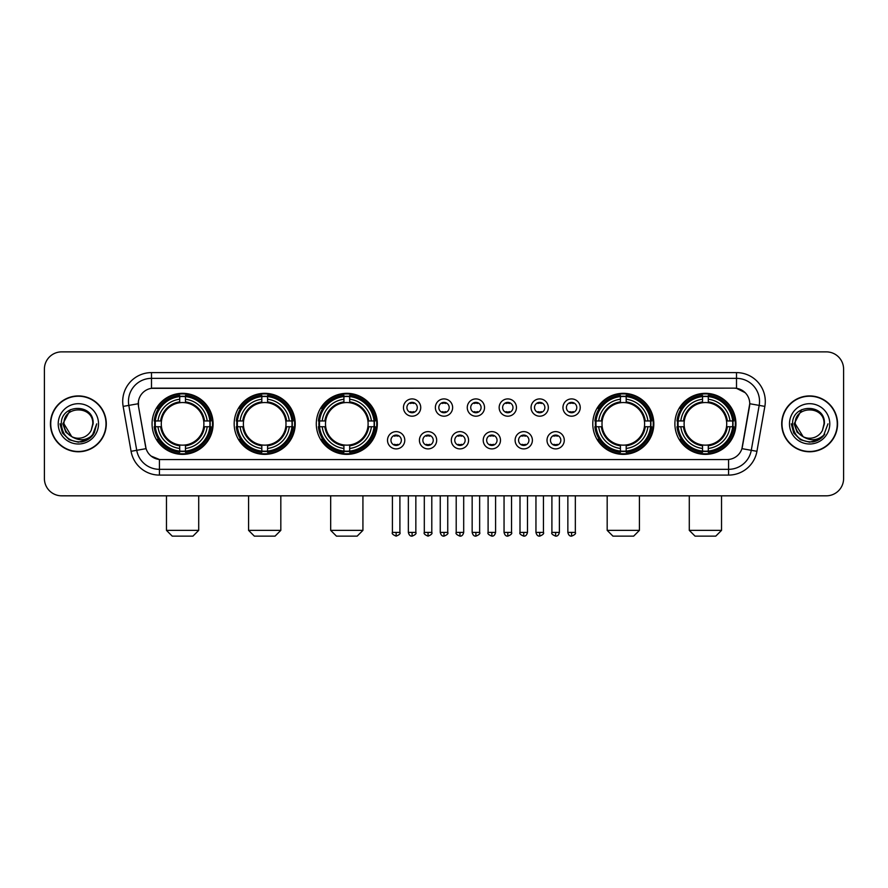 <?xml version="1.0" encoding="UTF-8"?>
<svg xmlns="http://www.w3.org/2000/svg" width="888" height="888" viewBox="0 0 888 888"><rect width="100%" height="100%" fill="white"/><g stroke="black" fill="none" stroke-linecap="round" stroke-linejoin="round"><path stroke-width="1.33" d="M674.891 423.842A30.514 30.514 0 0 0 705.405 454.367A30.514 30.514 0 0 0 735.93 423.842A30.514 30.514 0 0 0 705.405 393.329A30.514 30.514 0 0 0 674.891 423.842M234.177 423.842A30.514 30.514 0 0 0 264.702 454.367A30.514 30.514 0 0 0 295.216 423.842A30.514 30.514 0 0 0 264.702 393.329A30.514 30.514 0 0 0 234.177 423.842M316.295 423.842A30.514 30.514 0 0 0 346.808 454.367A30.514 30.514 0 0 0 377.322 423.842A30.514 30.514 0 0 0 346.808 393.329A30.514 30.514 0 0 0 316.295 423.842M592.784 423.842A30.514 30.514 0 0 0 623.298 454.367A30.514 30.514 0 0 0 653.823 423.842A30.514 30.514 0 0 0 623.298 393.329A30.514 30.514 0 0 0 592.784 423.842M152.07 423.842A30.514 30.514 0 0 0 182.595 454.367A30.514 30.514 0 0 0 213.109 423.842A30.514 30.514 0 0 0 182.595 393.329A30.514 30.514 0 0 0 152.07 423.842M404.784 440.259A8.636 8.636 0 0 1 396.148 448.895A8.636 8.636 0 0 1 387.512 440.259A8.636 8.636 0 0 1 396.148 431.624A8.636 8.636 0 0 1 404.784 440.259M390.964 440.259A5.184 5.184 0 0 0 396.148 445.443A5.184 5.184 0 0 0 401.332 440.259A5.184 5.184 0 0 0 396.148 435.076A5.184 5.184 0 0 0 390.964 440.259M436.685 440.259A8.636 8.636 0 0 1 428.049 448.895A8.636 8.636 0 0 1 419.414 440.259A8.636 8.636 0 0 1 428.049 431.624A8.636 8.636 0 0 1 436.685 440.259M422.866 440.259A5.184 5.184 0 0 0 428.049 445.443A5.184 5.184 0 0 0 433.233 440.259A5.184 5.184 0 0 0 428.049 435.076A5.184 5.184 0 0 0 422.866 440.259M468.587 440.259A8.636 8.636 0 0 1 459.951 448.895A8.636 8.636 0 0 1 451.315 440.259A8.636 8.636 0 0 1 459.951 431.624A8.636 8.636 0 0 1 468.587 440.259M454.767 440.259A5.184 5.184 0 0 0 459.951 445.443A5.184 5.184 0 0 0 465.134 440.259A5.184 5.184 0 0 0 459.951 435.076A5.184 5.184 0 0 0 454.767 440.259M500.488 440.259A8.636 8.636 0 0 1 491.852 448.895A8.636 8.636 0 0 1 483.216 440.259A8.636 8.636 0 0 1 491.852 431.624A8.636 8.636 0 0 1 500.488 440.259M486.668 440.259A5.184 5.184 0 0 0 491.852 445.443A5.184 5.184 0 0 0 497.036 440.259A5.184 5.184 0 0 0 491.852 435.076A5.184 5.184 0 0 0 486.668 440.259M532.389 440.259A8.636 8.636 0 0 1 523.742 448.895A8.636 8.636 0 0 1 515.107 440.259A8.636 8.636 0 0 1 523.742 431.624A8.636 8.636 0 0 1 532.389 440.259M518.57 440.259A5.184 5.184 0 0 0 523.742 445.443A5.184 5.184 0 0 0 528.926 440.259A5.184 5.184 0 0 0 523.742 435.076A5.184 5.184 0 0 0 518.57 440.259M564.28 440.259A8.636 8.636 0 0 1 555.644 448.895A8.636 8.636 0 0 1 547.008 440.259A8.636 8.636 0 0 1 555.644 431.624A8.636 8.636 0 0 1 564.28 440.259M550.46 440.259A5.184 5.184 0 0 0 555.644 445.443A5.184 5.184 0 0 0 560.828 440.259A5.184 5.184 0 0 0 555.644 435.076A5.184 5.184 0 0 0 550.46 440.259M420.734 407.548A8.636 8.636 0 0 1 412.099 416.195A8.636 8.636 0 0 1 403.463 407.548A8.636 8.636 0 0 1 412.099 398.912A8.636 8.636 0 0 1 420.734 407.548M406.915 407.548A5.184 5.184 0 0 0 412.099 412.731A5.184 5.184 0 0 0 417.282 407.548A5.184 5.184 0 0 0 412.099 402.375A5.184 5.184 0 0 0 406.915 407.548M452.636 407.548A8.636 8.636 0 0 1 444 416.195A8.636 8.636 0 0 1 435.364 407.548A8.636 8.636 0 0 1 444 398.912A8.636 8.636 0 0 1 452.636 407.548M438.816 407.548A5.184 5.184 0 0 0 444 412.731A5.184 5.184 0 0 0 449.184 407.548A5.184 5.184 0 0 0 444 402.375A5.184 5.184 0 0 0 438.816 407.548M484.537 407.548A8.636 8.636 0 0 1 475.901 416.195A8.636 8.636 0 0 1 467.266 407.548A8.636 8.636 0 0 1 475.901 398.912A8.636 8.636 0 0 1 484.537 407.548M470.718 407.548A5.184 5.184 0 0 0 475.901 412.731A5.184 5.184 0 0 0 481.085 407.548A5.184 5.184 0 0 0 475.901 402.375A5.184 5.184 0 0 0 470.718 407.548M516.439 407.548A8.636 8.636 0 0 1 507.803 416.195A8.636 8.636 0 0 1 499.156 407.548A8.636 8.636 0 0 1 507.803 398.912A8.636 8.636 0 0 1 516.439 407.548M502.619 407.548A5.184 5.184 0 0 0 507.803 412.731A5.184 5.184 0 0 0 512.975 407.548A5.184 5.184 0 0 0 507.803 402.375A5.184 5.184 0 0 0 502.619 407.548M548.329 407.548A8.636 8.636 0 0 1 539.693 416.195A8.636 8.636 0 0 1 531.057 407.548A8.636 8.636 0 0 1 539.693 398.912A8.636 8.636 0 0 1 548.329 407.548M534.509 407.548A5.184 5.184 0 0 0 539.693 412.731A5.184 5.184 0 0 0 544.877 407.548A5.184 5.184 0 0 0 539.693 402.375A5.184 5.184 0 0 0 534.509 407.548M580.23 407.548A8.636 8.636 0 0 1 571.595 416.195A8.636 8.636 0 0 1 562.959 407.548A8.636 8.636 0 0 1 571.595 398.912A8.636 8.636 0 0 1 580.23 407.548M566.411 407.548A5.184 5.184 0 0 0 571.595 412.731A5.184 5.184 0 0 0 576.778 407.548A5.184 5.184 0 0 0 571.595 402.375A5.184 5.184 0 0 0 566.411 407.548M131.069 451.304L123.143 406.393A28.793 28.793 0 0 1 151.493 372.605L736.507 372.605A28.793 28.793 0 0 1 764.857 406.393L756.931 451.304A28.793 28.793 0 0 1 728.582 475.091L159.418 475.091A28.793 28.793 0 0 1 131.069 451.304L136.73 450.305L128.816 405.394A23.033 23.033 0 0 1 151.493 378.355L736.507 378.355A23.033 23.033 0 0 1 759.185 405.394L751.27 450.305A23.033 23.033 0 0 1 728.582 469.33L159.418 469.33A23.033 23.033 0 0 1 136.73 450.305L146.076 448.651L138.495 406.393A15.551 15.551 0 0 1 153.802 388.145L734.198 388.145A15.551 15.551 0 0 1 749.505 406.393L742.401 446.697A15.551 15.551 0 0 1 727.094 459.551L160.906 459.551A15.551 15.551 0 0 1 145.599 446.697L138.495 406.393L138.428 401.387M154.812 426.728A27.928 27.928 0 0 1 154.812 420.968M595.526 426.728A27.928 27.928 0 0 1 595.526 420.968M319.025 426.728A27.928 27.928 0 0 1 319.025 420.968M236.918 426.728A27.928 27.928 0 0 1 236.918 420.968M677.633 426.728A27.928 27.928 0 0 1 677.633 420.968M50.45 423.842A27.928 27.928 0 0 0 78.377 451.77A27.928 27.928 0 0 0 106.294 423.842A27.928 27.928 0 0 0 78.377 395.926A27.928 27.928 0 0 0 50.45 423.842M781.706 423.842A27.928 27.928 0 0 0 809.623 451.77A27.928 27.928 0 0 0 837.551 423.842A27.928 27.928 0 0 0 809.623 395.926A27.928 27.928 0 0 0 781.706 423.842M151.493 372.605L151.493 388.322L734.198 388.145L736.507 388.322L745.187 392.696M727.094 459.551L160.906 459.551M159.418 475.091L159.418 459.473L151.115 456.077M764.857 406.393L749.75 403.729L741.924 448.651L756.931 451.304M843.6 369.142A17.272 17.272 0 0 0 826.328 351.87L61.672 351.87A17.272 17.272 0 0 0 44.4 369.142L44.4 478.543A17.272 17.272 0 0 0 61.672 495.826L826.328 495.826A17.272 17.272 0 0 0 843.6 478.543L843.6 369.142L843.6 478.543M44.4 369.142L44.4 478.543M826.328 351.87L61.672 351.87M61.672 495.826L826.328 495.826M106.005 423.842A27.639 27.639 0 0 0 78.377 396.215A27.639 27.639 0 0 0 50.738 423.842A27.639 27.639 0 0 0 78.377 451.481A27.639 27.639 0 0 0 106.005 423.842M88.278 439.294L78.377 442.202L69.197 439.738L62.482 433.022L60.018 423.842L62.482 433.022L69.197 439.738L78.377 442.202L87.546 439.738L94.261 433.022L96.725 423.842L92.186 435.93L89.621 438.35M72.971 437.44L65.834 432.19L62.87 423.842L70.396 409.657M71.717 436.607L63.98 423.842C63.092 405.272 93.651 405.272 92.763 423.842L91.187 430.403L93.118 423.842C94.539 403.063 60.684 403.574 61.316 423.842C62.46 436.097 69.209 442.113 81.563 441.924C86.591 440.948 90.576 438.383 93.518 434.21C86.88 440.592 79.676 441.425 71.906 436.707A14.397 14.397 0 0 0 91.187 430.403L92.763 423.842C93.651 405.272 63.092 405.272 63.98 423.842C63.092 405.272 93.651 405.272 92.763 423.842C93.651 405.272 63.092 405.272 63.98 423.842L71.717 436.607L63.98 423.842C64.236 429.648 66.878 433.932 71.906 436.707M58.22 423.842A20.158 20.158 0 0 0 78.377 444A20.158 20.158 0 0 0 98.524 423.842A20.158 20.158 0 0 0 78.377 403.696A20.158 20.158 0 0 0 58.22 423.842M93.518 434.21L88.367 439.238M88.245 439.316L81.641 441.902M96.725 423.842L94.261 433.022L87.546 439.738L78.377 442.202L69.197 439.738L62.482 433.022L60.018 423.842L62.482 433.022L69.197 439.738L78.377 442.202L87.546 439.738L94.261 433.022L96.725 423.842M837.262 423.842A27.639 27.639 0 0 0 809.623 396.215A27.639 27.639 0 0 0 781.995 423.842A27.639 27.639 0 0 0 809.623 451.481A27.639 27.639 0 0 0 837.262 423.842M827.982 423.842L823.442 435.93L820.878 438.35M804.228 437.44L797.091 432.19L794.127 423.842L801.653 409.657M824.02 423.842L822.443 430.403L824.375 423.842C825.796 403.063 791.941 403.574 792.573 423.842C793.717 436.097 800.465 442.113 812.82 441.924C817.848 440.948 821.833 438.383 824.774 434.21C818.137 440.592 810.933 441.425 803.163 436.707L795.237 423.842C794.349 405.272 824.908 405.272 824.02 423.842L822.443 430.403A14.397 14.397 0 0 1 803.163 436.707L795.237 423.842C794.349 405.272 824.908 405.272 824.02 423.842C824.908 405.272 794.349 405.272 795.237 423.842C794.349 405.272 824.908 405.272 824.02 423.842M803.163 436.707L795.237 423.842C795.493 429.648 798.134 433.932 803.163 436.707M789.476 423.842A20.158 20.158 0 0 0 809.623 444A20.158 20.158 0 0 0 829.781 423.842A20.158 20.158 0 0 0 809.623 403.696A20.158 20.158 0 0 0 789.476 423.842M824.774 434.21L819.635 439.238M819.513 439.316L812.909 441.902L819.535 439.294L812.897 441.902L819.535 439.294L809.623 442.202L800.454 439.738L793.739 433.022L791.275 423.842M192.951 536.13L172.228 536.13L166.467 530.369L198.712 530.369L192.951 536.13M185.47 451.104L185.47 452.258A28.56 28.56 0 0 0 211 426.728L209.846 426.728A27.406 27.406 0 0 1 185.47 451.104L185.47 448.44A24.764 24.764 0 0 0 207.182 426.728L203.696 426.728A21.301 21.301 0 0 0 185.47 402.741L185.47 396.592A27.406 27.406 0 0 1 209.846 420.968L211 420.968A28.56 28.56 0 0 0 185.47 395.438L185.47 396.592M155.333 426.728L154.179 426.728A28.56 28.56 0 0 0 179.709 452.258L179.709 451.104A27.406 27.406 0 0 1 155.333 426.728L157.997 426.728A24.764 24.764 0 0 0 179.709 448.44L179.709 444.955A21.301 21.301 0 0 0 203.696 426.728L204.551 426.728A22.145 22.145 0 0 1 185.47 445.809L185.47 448.44M179.709 396.592L179.709 395.438A28.56 28.56 0 0 0 154.179 420.968L155.333 420.968A27.406 27.406 0 0 1 179.709 396.592L179.709 399.256A24.764 24.764 0 0 0 157.997 420.968L161.483 420.968A21.301 21.301 0 0 0 179.709 444.955L179.709 445.809A22.145 22.145 0 0 1 160.628 426.728L157.997 426.728M155.389 426.728A27.35 27.35 0 0 1 155.389 420.968M185.47 396.647A27.35 27.35 0 0 0 179.709 396.647M209.79 420.968A27.35 27.35 0 0 1 209.79 426.728M209.846 420.968L207.182 420.968A24.764 24.764 0 0 0 185.47 399.256M207.182 426.728L209.846 426.728M179.709 448.44L179.709 451.104M203.696 420.968L207.182 420.968M185.47 444.988L185.47 445.809M179.709 444.955A21.301 21.301 0 0 1 161.483 426.728L160.628 426.728M185.47 451.049A27.35 27.35 0 0 1 179.709 451.049M157.997 420.968L155.333 420.968M179.709 402.697L179.709 399.256M185.47 402.741A21.301 21.301 0 0 0 161.483 420.968L160.628 420.968A22.145 22.145 0 0 1 179.709 401.887M185.47 402.708L185.47 401.887A22.145 22.145 0 0 1 204.551 420.968M158.63 408.302L156.998 408.302A29.937 29.937 0 0 1 212.532 423.842A29.937 29.937 0 0 1 156.998 439.394L158.63 439.394M275.058 536.13L254.334 536.13L248.573 530.369L280.819 530.369L275.058 536.13M267.577 451.104L267.577 452.258A28.56 28.56 0 0 0 293.107 426.728L291.952 426.728A27.406 27.406 0 0 1 267.577 451.104L267.577 448.44A24.764 24.764 0 0 0 289.288 426.728L285.803 426.728A21.301 21.301 0 0 0 267.577 402.741L267.577 396.592A27.406 27.406 0 0 1 291.952 420.968L293.107 420.968A28.56 28.56 0 0 0 267.577 395.438L267.577 396.592M237.44 426.728L236.286 426.728A28.56 28.56 0 0 0 261.816 452.258L261.816 451.104A27.406 27.406 0 0 1 237.44 426.728L240.104 426.728A24.764 24.764 0 0 0 261.816 448.44L261.816 444.955A21.301 21.301 0 0 0 285.803 426.728L286.658 426.728A22.145 22.145 0 0 1 267.577 445.809L267.577 448.44M261.816 396.592L261.816 395.438A28.56 28.56 0 0 0 236.286 420.968L237.44 420.968A27.406 27.406 0 0 1 261.816 396.592L261.816 399.256A24.764 24.764 0 0 0 240.104 420.968L243.59 420.968A21.301 21.301 0 0 0 261.816 444.955L261.816 445.809A22.145 22.145 0 0 1 242.735 426.728L240.104 426.728M237.496 426.728A27.35 27.35 0 0 1 237.496 420.968M267.577 396.647A27.35 27.35 0 0 0 261.816 396.647M291.897 420.968A27.35 27.35 0 0 1 291.897 426.728M291.952 420.968L289.288 420.968A24.764 24.764 0 0 0 267.577 399.256M289.288 426.728L291.952 426.728M261.816 448.44L261.816 451.104M285.803 420.968L289.288 420.968M267.577 444.988L267.577 445.809M261.816 444.955A21.301 21.301 0 0 1 243.59 426.728L242.735 426.728M267.577 451.049A27.35 27.35 0 0 1 261.816 451.049M240.104 420.968L237.44 420.968M261.816 402.697L261.816 399.256M267.577 402.741A21.301 21.301 0 0 0 243.59 420.968L242.735 420.968A22.145 22.145 0 0 1 261.816 401.887M267.577 402.708L267.577 401.887A22.145 22.145 0 0 1 286.658 420.968M240.737 408.302L239.105 408.302A29.937 29.937 0 0 1 294.638 423.842A29.937 29.937 0 0 1 239.105 439.394L240.737 439.394M357.176 536.13L336.441 536.13L330.68 530.369L362.926 530.369L357.176 536.13M349.683 451.104L349.683 452.258A28.56 28.56 0 0 0 375.224 426.728L374.059 426.728A27.406 27.406 0 0 1 349.683 451.104L349.683 448.44A24.764 24.764 0 0 0 371.395 426.728L367.921 426.728A21.301 21.301 0 0 0 349.683 402.741L349.683 396.592A27.406 27.406 0 0 1 374.059 420.968L375.224 420.968A28.56 28.56 0 0 0 349.683 395.438L349.683 396.592M319.547 426.728L318.392 426.728A28.56 28.56 0 0 0 343.922 452.258L343.922 451.104A27.406 27.406 0 0 1 319.547 426.728L322.211 426.728A24.764 24.764 0 0 0 343.922 448.44L343.922 444.955A21.301 21.301 0 0 0 367.921 426.728L368.764 426.728A22.145 22.145 0 0 1 349.683 445.809L349.683 448.44M343.922 396.592L343.922 395.438A28.56 28.56 0 0 0 318.392 420.968L319.547 420.968A27.406 27.406 0 0 1 343.922 396.592L343.922 399.256A24.764 24.764 0 0 0 322.211 420.968L325.696 420.968A21.301 21.301 0 0 0 343.922 444.955L343.922 445.809A22.145 22.145 0 0 1 324.841 426.728L322.211 426.728M319.613 426.728A27.35 27.35 0 0 1 319.613 420.968M349.683 396.647A27.35 27.35 0 0 0 343.922 396.647M374.003 420.968A27.35 27.35 0 0 1 374.003 426.728M374.059 420.968L371.395 420.968A24.764 24.764 0 0 0 349.683 399.256M371.395 426.728L374.059 426.728M343.922 448.44L343.922 451.104M367.921 420.968L371.395 420.968M349.683 444.988L349.683 445.809M343.922 444.955A21.301 21.301 0 0 1 325.696 426.728L324.841 426.728M349.683 451.049A27.35 27.35 0 0 1 343.922 451.049M322.211 420.968L319.547 420.968M343.922 402.697L343.922 399.256M349.683 402.741A21.301 21.301 0 0 0 325.696 420.968L324.841 420.968A22.145 22.145 0 0 1 343.922 401.887M349.683 402.708L349.683 401.887A22.145 22.145 0 0 1 368.764 420.968M322.855 408.302L321.223 408.302A29.937 29.937 0 0 1 376.745 423.842A29.937 29.937 0 0 1 321.223 439.394L322.855 439.394M633.666 536.13L612.942 536.13L607.181 530.369L639.427 530.369L633.666 536.13M626.184 451.104L626.184 452.258A28.56 28.56 0 0 0 651.714 426.728L650.56 426.728A27.406 27.406 0 0 1 626.184 451.104L626.184 448.44A24.764 24.764 0 0 0 647.896 426.728L644.41 426.728A21.301 21.301 0 0 0 626.184 402.741L626.184 396.592A27.406 27.406 0 0 1 650.56 420.968L651.714 420.968A28.56 28.56 0 0 0 626.184 395.438L626.184 396.592M596.048 426.728L594.893 426.728A28.56 28.56 0 0 0 620.423 452.258L620.423 451.104A27.406 27.406 0 0 1 596.048 426.728L598.712 426.728A24.764 24.764 0 0 0 620.423 448.44L620.423 444.955A21.301 21.301 0 0 0 644.41 426.728L645.265 426.728A22.145 22.145 0 0 1 626.184 445.809L626.184 448.44M620.423 396.592L620.423 395.438A28.56 28.56 0 0 0 594.893 420.968L596.048 420.968A27.406 27.406 0 0 1 620.423 396.592L620.423 399.256A24.764 24.764 0 0 0 598.712 420.968L602.197 420.968A21.301 21.301 0 0 0 620.423 444.955L620.423 445.809A22.145 22.145 0 0 1 601.343 426.728L598.712 426.728M596.103 426.728A27.35 27.35 0 0 1 596.103 420.968M626.184 396.647A27.35 27.35 0 0 0 620.423 396.647M650.504 420.968A27.35 27.35 0 0 1 650.504 426.728M650.56 420.968L647.896 420.968A24.764 24.764 0 0 0 626.184 399.256M647.896 426.728L650.56 426.728M620.423 448.44L620.423 451.104M644.41 420.968L647.896 420.968M626.184 444.988L626.184 445.809M620.423 444.955A21.301 21.301 0 0 1 602.197 426.728L601.343 426.728M626.184 451.049A27.35 27.35 0 0 1 620.423 451.049M598.712 420.968L596.048 420.968M620.423 402.697L620.423 399.256M626.184 402.741A21.301 21.301 0 0 0 602.197 420.968L601.343 420.968A22.145 22.145 0 0 1 620.423 401.887M626.184 402.708L626.184 401.887A22.145 22.145 0 0 1 645.265 420.968M599.345 408.302L597.713 408.302A29.937 29.937 0 0 1 653.246 423.842A29.937 29.937 0 0 1 597.713 439.394L599.345 439.394M715.772 536.13L695.049 536.13L689.288 530.369L721.533 530.369L715.772 536.13M708.291 451.104L708.291 452.258A28.56 28.56 0 0 0 733.821 426.728L732.667 426.728A27.406 27.406 0 0 1 708.291 451.104L708.291 448.44A24.764 24.764 0 0 0 730.003 426.728L726.517 426.728A21.301 21.301 0 0 0 708.291 402.741L708.291 396.592A27.406 27.406 0 0 1 732.667 420.968L733.821 420.968A28.56 28.56 0 0 0 708.291 395.438L708.291 396.592M678.155 426.728L677 426.728A28.56 28.56 0 0 0 702.53 452.258L702.53 451.104A27.406 27.406 0 0 1 678.155 426.728L680.819 426.728A24.764 24.764 0 0 0 702.53 448.44L702.53 444.955A21.301 21.301 0 0 0 726.517 426.728L727.372 426.728A22.145 22.145 0 0 1 708.291 445.809L708.291 448.44M702.53 396.592L702.53 395.438A28.56 28.56 0 0 0 677 420.968L678.155 420.968A27.406 27.406 0 0 1 702.53 396.592L702.53 399.256A24.764 24.764 0 0 0 680.819 420.968L684.304 420.968A21.301 21.301 0 0 0 702.53 444.955L702.53 445.809A22.145 22.145 0 0 1 683.449 426.728L680.819 426.728M678.21 426.728A27.35 27.35 0 0 1 678.21 420.968M708.291 396.647A27.35 27.35 0 0 0 702.53 396.647M732.611 420.968A27.35 27.35 0 0 1 732.611 426.728M732.667 420.968L730.003 420.968A24.764 24.764 0 0 0 708.291 399.256M730.003 426.728L732.667 426.728M702.53 448.44L702.53 451.104M726.517 420.968L730.003 420.968M708.291 444.988L708.291 445.809M702.53 444.955A21.301 21.301 0 0 1 684.304 426.728L683.449 426.728M708.291 451.049A27.35 27.35 0 0 1 702.53 451.049M680.819 420.968L678.155 420.968M702.53 402.697L702.53 399.256M708.291 402.741A21.301 21.301 0 0 0 684.304 420.968L683.449 420.968A22.145 22.145 0 0 1 702.53 401.887M708.291 402.708L708.291 401.887A22.145 22.145 0 0 1 727.372 420.968M681.451 408.302L679.82 408.302A29.937 29.937 0 0 1 735.353 423.842A29.937 29.937 0 0 1 679.82 439.394L681.451 439.394M410.378 412.443L410.378 411.621A4.418 4.418 0 0 0 413.83 411.621L413.83 412.443M413.83 402.664L413.83 403.485A4.418 4.418 0 0 0 410.378 403.485L410.378 402.664M442.268 412.443L442.268 411.621A4.418 4.418 0 0 0 445.732 411.621L445.732 412.443M445.732 402.664L445.732 403.485A4.418 4.418 0 0 0 442.268 403.485L442.268 402.664M474.17 412.443L474.17 411.621A4.418 4.418 0 0 0 477.622 411.621L477.622 412.443M477.622 402.664L477.622 403.485A4.418 4.418 0 0 0 474.17 403.485L474.17 402.664M506.071 412.443L506.071 411.621A4.418 4.418 0 0 0 509.523 411.621L509.523 412.443M509.523 402.664L509.523 403.485A4.418 4.418 0 0 0 506.071 403.485L506.071 402.664M537.973 412.443L537.973 411.621A4.418 4.418 0 0 0 541.425 411.621L541.425 412.443M541.425 402.664L541.425 403.485A4.418 4.418 0 0 0 537.973 403.485L537.973 402.664M569.863 412.443L569.863 411.621A4.418 4.418 0 0 0 573.326 411.621L573.326 412.443M573.326 402.664L573.326 403.485A4.418 4.418 0 0 0 569.863 403.485L569.863 402.664M394.427 445.143L394.427 444.322A4.418 4.418 0 0 0 397.88 444.322L397.88 445.143M397.88 435.375L397.88 436.197A4.418 4.418 0 0 0 394.427 436.197L394.427 435.375M426.318 445.143L426.318 444.322A4.418 4.418 0 0 0 429.781 444.322L429.781 445.143M429.781 435.375L429.781 436.197A4.418 4.418 0 0 0 426.318 436.197L426.318 435.375M458.219 445.143L458.219 444.322A4.418 4.418 0 0 0 461.682 444.322L461.682 445.143M461.682 435.375L461.682 436.197A4.418 4.418 0 0 0 458.219 436.197L458.219 435.375M490.121 445.143L490.121 444.322A4.418 4.418 0 0 0 493.573 444.322L493.573 445.143M493.573 435.375L493.573 436.197A4.418 4.418 0 0 0 490.121 436.197L490.121 435.375M522.022 445.143L522.022 444.322A4.418 4.418 0 0 0 525.474 444.322L525.474 445.143M525.474 435.375L525.474 436.197A4.418 4.418 0 0 0 522.022 436.197L522.022 435.375M553.923 445.143L553.923 444.322A4.418 4.418 0 0 0 557.375 444.322L557.375 445.143M557.375 435.375L557.375 436.197A4.418 4.418 0 0 0 553.923 436.197L553.923 435.375M736.507 372.605L736.507 388.322M123.143 406.393L128.816 405.394A23.033 23.033 0 0 1 128.46 401.387M128.816 405.394L138.251 403.729M728.582 459.473L728.582 475.091M185.47 444.955A21.301 21.301 0 0 0 203.696 426.728M179.709 451.304A27.606 27.606 0 0 0 185.47 451.304M210.045 426.728A27.606 27.606 0 0 0 210.045 420.968M185.47 396.392A27.606 27.606 0 0 0 179.709 396.392M267.577 444.955A21.301 21.301 0 0 0 285.803 426.728M261.816 451.304A27.606 27.606 0 0 0 267.577 451.304M292.152 426.728A27.606 27.606 0 0 0 292.152 420.968M267.577 396.392A27.606 27.606 0 0 0 261.816 396.392M349.683 444.955A21.301 21.301 0 0 0 367.921 426.728M343.922 451.304A27.606 27.606 0 0 0 349.683 451.304M374.259 426.728A27.606 27.606 0 0 0 374.259 420.968M349.683 396.392A27.606 27.606 0 0 0 343.922 396.392M626.184 444.955A21.301 21.301 0 0 0 644.41 426.728M620.423 451.304A27.606 27.606 0 0 0 626.184 451.304M650.76 426.728A27.606 27.606 0 0 0 650.76 420.968M626.184 396.392A27.606 27.606 0 0 0 620.423 396.392M708.291 444.955A21.301 21.301 0 0 0 726.517 426.728M702.53 451.304A27.606 27.606 0 0 0 708.291 451.304M732.866 426.728A27.606 27.606 0 0 0 732.866 420.968M708.291 396.392A27.606 27.606 0 0 0 702.53 396.392M412.099 532.389L408.358 532.389C409.013 535.053 410.256 536.297 412.099 536.13L412.099 532.389L415.839 532.389L415.839 495.826M444 532.389L440.259 532.389C440.914 535.053 442.157 536.297 444 536.13L444 532.389L447.741 532.389L447.741 495.826M475.901 532.389L472.161 532.389C472.805 535.053 474.059 536.297 475.901 536.13L475.901 532.389L479.642 532.389L479.642 495.826M507.803 532.389L504.051 532.389C504.706 535.053 505.96 536.297 507.803 536.13L507.803 532.389L511.544 532.389L511.544 495.826M539.693 532.389L535.952 532.389C536.607 535.053 537.851 536.297 539.693 536.13L539.693 532.389L543.445 532.389L543.445 495.826M571.595 532.389L567.854 532.389C568.509 535.053 569.752 536.297 571.595 536.13L571.595 532.389L575.335 532.389L575.335 495.826M396.148 532.389L392.407 532.389C391.652 533.577 392.896 534.831 396.148 536.13L396.148 532.389L399.9 532.389L399.9 495.826M428.049 532.389L424.309 532.389C423.554 533.577 424.797 534.831 428.049 536.13L428.049 532.389L431.79 532.389L431.79 495.826M459.951 532.389L456.21 532.389C455.444 533.577 456.698 534.831 459.951 536.13L459.951 532.389L463.691 532.389L463.691 495.826M491.852 532.389L488.1 532.389C487.346 533.577 488.589 534.831 491.852 536.13L491.852 532.389L495.593 532.389L495.593 495.826M523.742 532.389L520.002 532.389C519.247 533.577 520.49 534.831 523.742 536.13L523.742 532.389L527.494 532.389L527.494 495.826M555.644 532.389L551.903 532.389C551.148 533.577 552.392 534.831 555.644 536.13L555.644 532.389L559.385 532.389L559.385 495.826M198.712 495.826L198.712 530.369M166.467 495.826L166.467 530.369M280.819 495.826L280.819 530.369M248.573 495.826L248.573 530.369M362.926 495.826L362.926 530.369M330.68 495.826L330.68 530.369M639.427 495.826L639.427 530.369M607.181 495.826L607.181 530.369M721.533 495.826L721.533 530.369M689.288 495.826L689.288 530.369M408.358 532.389L408.358 495.826M415.839 532.389C416.605 533.577 415.351 534.831 412.099 536.13M440.259 532.389L440.259 495.826M447.741 532.389C448.507 533.577 447.252 534.831 444 536.13M472.161 532.389L472.161 495.826M479.642 532.389C480.397 533.577 479.154 534.831 475.901 536.13M504.051 532.389L504.051 495.826M511.544 532.389C512.298 533.577 511.055 534.831 507.803 536.13M535.952 532.389L535.952 495.826M543.445 532.389C544.2 533.577 542.957 534.831 539.693 536.13M567.854 532.389L567.854 495.826M575.335 532.389C576.101 533.577 574.847 534.831 571.595 536.13M392.407 532.389L392.407 495.826M399.9 532.389C400.655 533.577 399.411 534.831 396.148 536.13M424.309 532.389L424.309 495.826M431.79 532.389C432.556 533.577 431.302 534.831 428.049 536.13M456.21 532.389L456.21 495.826M463.691 532.389C463.036 535.053 461.793 536.297 459.951 536.13M488.1 532.389L488.1 495.826M495.593 532.389C494.938 535.053 493.695 536.297 491.852 536.13M520.002 532.389L520.002 495.826M527.494 532.389C526.839 535.053 525.585 536.297 523.742 536.13M551.903 532.389L551.903 495.826M559.385 532.389C558.741 535.053 557.486 536.297 555.644 536.13"/></g></svg>
